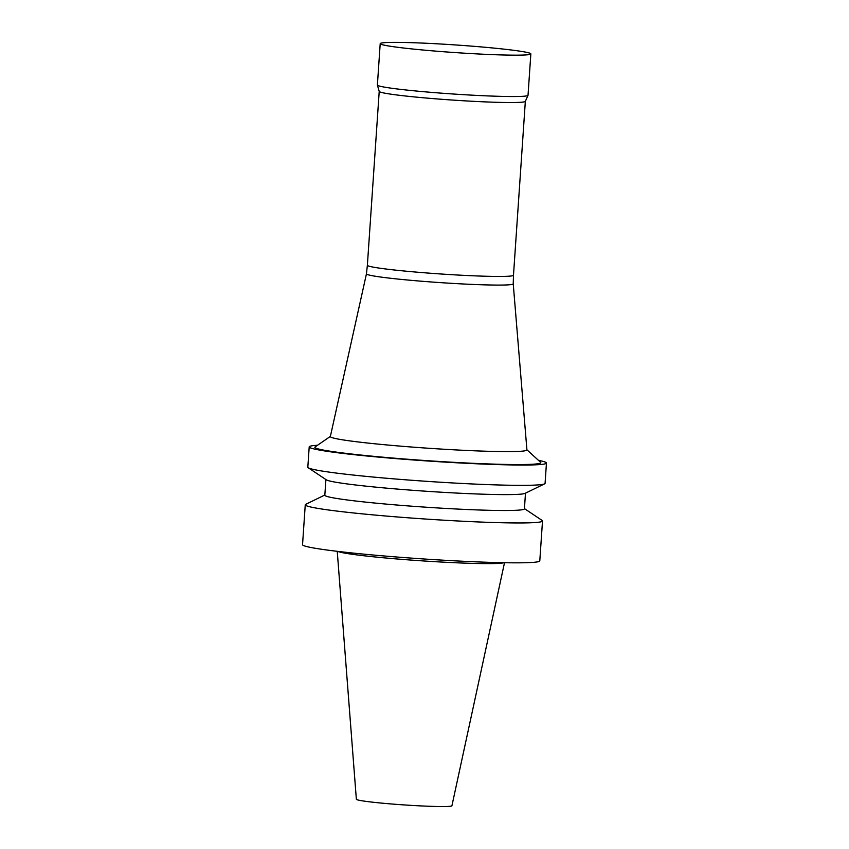 <?xml version="1.0" encoding="UTF-8"?>
<svg xmlns="http://www.w3.org/2000/svg" width="849" height="849" viewBox="0 0 849 849"><rect width="100%" height="100%" fill="white"/><g stroke="black" fill="none" stroke-linecap="round" stroke-linejoin="round"><path stroke-width="1.27" d="M324.838 495.009L305.757 504.317A118.902 6.017 3.9 0 0 305.258 504.805L302.541 544.676A118.902 6.017 3.9 0 0 338.613 551.479A118.902 6.017 3.9 0 0 467.237 561.454A118.902 6.017 3.9 0 0 539.794 560.849L542.511 520.978A118.902 6.017 3.9 0 0 542.087 520.426L524.438 508.615M305.258 504.805A118.902 6.017 3.9 0 0 341.33 511.607A118.902 6.017 3.9 0 0 469.953 521.583A118.902 6.017 3.9 0 0 542.511 520.978M325.899 479.558L324.827 495.232A100.033 5.062 3.9 0 0 355.179 500.952A100.033 5.062 3.9 0 0 463.384 509.347A100.033 5.062 3.9 0 0 524.417 508.838L525.489 493.163M317.526 445.258A118.902 6.017 3.9 0 0 309.206 446.882L307.826 467.194A118.902 6.017 3.9 0 0 308.24 467.757L326.271 479.802A100.033 5.062 3.9 0 0 356.262 485.066A100.033 5.062 3.9 0 0 460.391 493.258A100.033 5.062 3.9 0 0 525.085 493.365L544.58 483.866A118.902 6.017 3.9 0 0 545.079 483.368L546.459 463.066A118.902 6.017 3.9 0 0 538.436 460.317M308.24 467.757A118.902 6.017 3.9 0 0 343.898 473.997A118.902 6.017 3.9 0 0 467.672 483.739A118.902 6.017 3.9 0 0 544.58 483.866M309.206 446.882A118.902 6.017 3.9 0 0 345.278 453.695A118.902 6.017 3.9 0 0 473.901 463.66A118.902 6.017 3.9 0 0 546.459 463.066M330.378 436.397L315.106 446.924A113.235 5.731 3.9 0 0 349.215 453.748A113.235 5.731 3.9 0 0 474.994 463.395A113.235 5.731 3.9 0 0 540.611 462.302L526.911 449.79M360.231 442.202A98.516 4.988 3.9 0 0 467.152 450.479A98.516 4.988 3.9 0 0 526.921 449.928L513.231 283.842A73.555 3.725 3.9 0 0 513.231 283.831A73.555 3.725 3.9 0 1 468.404 284.235A73.555 3.725 3.9 0 1 388.768 278.058A73.555 3.725 3.9 0 1 366.45 273.845L330.346 436.535A98.516 4.988 3.9 0 0 360.231 442.202M366.46 273.824A73.555 3.725 3.9 0 0 366.45 273.845L367.373 265.259A73.226 3.704 3.9 0 0 389.585 269.451A73.226 3.704 3.9 0 0 468.797 275.596A73.226 3.704 3.9 0 0 513.486 275.225A73.226 3.704 3.9 0 0 513.486 275.214L513.231 283.853M380.203 43.639L377.391 85.017A75.497 3.821 3.9 0 0 377.391 85.08L379.227 91.427A73.226 3.704 3.9 0 0 401.439 95.544A73.226 3.704 3.9 0 0 480.035 101.657A73.226 3.704 3.9 0 0 525.329 101.392L528.004 95.353A75.497 3.821 3.9 0 0 528.025 95.279L530.848 53.911A75.497 3.821 3.9 0 0 455.786 44.965A75.497 3.821 3.9 0 0 380.203 43.639A75.497 3.821 3.9 0 0 403.116 47.958A75.497 3.821 3.9 0 0 484.779 54.294A75.497 3.821 3.9 0 0 530.848 53.911M377.391 85.08A75.497 3.821 3.9 0 0 400.293 89.336A75.497 3.821 3.9 0 0 481.309 95.629A75.497 3.821 3.9 0 0 528.004 95.353M337.817 551.383A83.892 4.245 3.9 0 0 362.672 555.617A83.892 4.245 3.9 0 0 448.569 562.42A83.892 4.245 3.9 0 0 503.924 562.707M337.244 551.319L356.357 799.259A47.894 2.42 3.9 0 0 370.896 801.987A47.894 2.42 3.9 0 0 422.537 805.988A47.894 2.42 3.9 0 0 451.923 805.775L504.508 562.717M379.216 91.395L367.373 265.259M525.34 101.349L513.486 275.225"/></g></svg>
